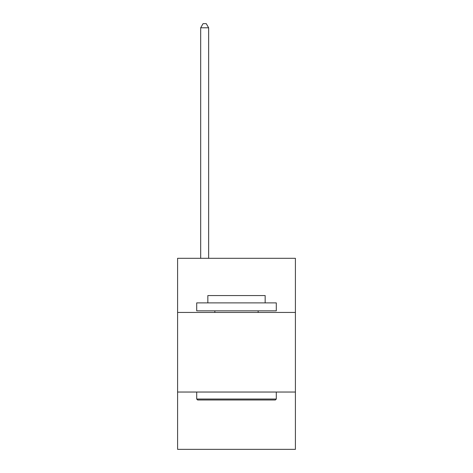 <?xml version="1.0" encoding="UTF-8"?>
<svg xmlns="http://www.w3.org/2000/svg" width="473" height="473" viewBox="0 0 473 473"><rect width="100%" height="100%" fill="white"/><g stroke="black" fill="none" stroke-linecap="round" stroke-linejoin="round"><path stroke-width="0.71" d="M295.406 312.44L295.406 258.311L177.594 258.311L177.594 312.44L295.406 312.44L295.406 449.35L177.594 449.35L177.594 312.44M295.406 392.04L177.594 392.04M197.655 399.998L196.703 399.041L276.297 399.041L275.345 399.998L197.655 399.998M276.297 302.886L276.297 310.844L196.703 310.844L196.703 302.886L276.297 302.886M207.842 302.886L207.842 295.566L265.158 295.566L265.158 302.886M276.297 392.04L276.297 399.041M196.703 392.04L196.703 399.041M258.152 310.844L258.152 312.44M214.848 310.844L214.848 312.44M208.64 258.311L208.64 27.789L200.682 27.789L200.682 258.311M200.682 27.789L203.071 23.65L206.252 23.65L208.64 27.789"/></g></svg>
